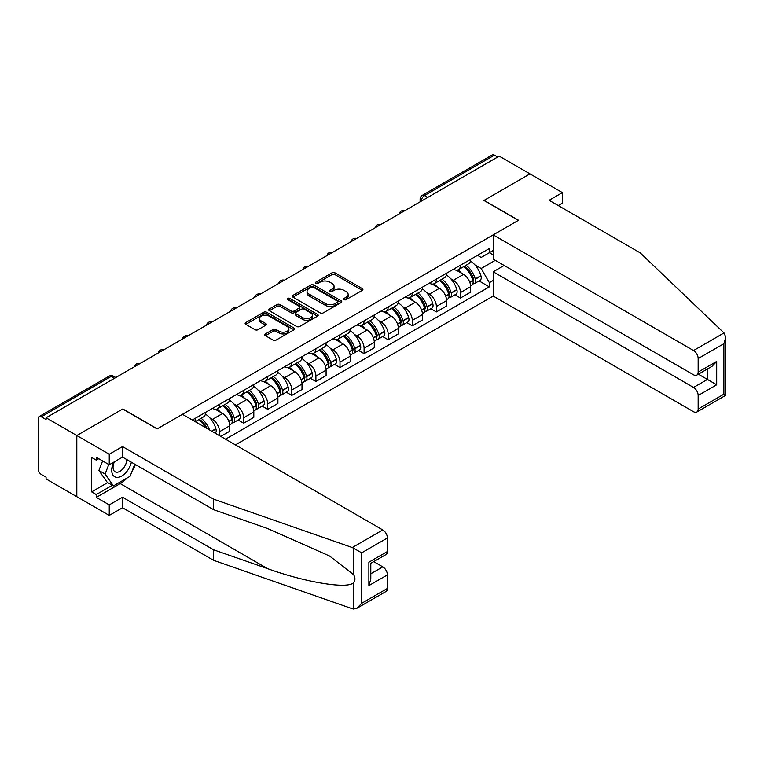 <?xml version="1.0" encoding="UTF-8"?>
<svg xmlns="http://www.w3.org/2000/svg" width="764" height="764" viewBox="0 0 764 764"><rect width="100%" height="100%" fill="white"/><g stroke="black" fill="none" stroke-linecap="round" stroke-linejoin="round"><path stroke-width="1.15" d="M344.058 299.65A1.499 0.869 0 0 0 346.178 299.65L362.289 290.349A2.149 1.242 0 0 0 362.91 289.47A2.149 1.242 0 0 0 362.289 288.601L334.995 272.844A2.149 1.242 0 0 0 331.968 272.844L315.857 282.145A1.499 0.869 0 0 0 315.417 282.756A1.499 0.869 0 0 0 315.857 283.368A1.499 0.869 0 0 0 317.977 283.368L320.059 282.164A6.857 3.963 0 0 1 329.762 282.164L332.044 283.473A6.857 3.963 0 0 1 334.049 286.28A6.857 3.963 0 0 1 332.044 289.078L329.952 290.282A1.499 0.869 0 0 0 329.513 290.893A1.499 0.869 0 0 0 329.952 291.504A1.499 0.869 0 0 0 332.082 291.504L334.164 290.301A6.857 3.963 0 0 1 343.867 290.301L346.14 291.619A6.857 3.963 0 0 1 348.145 294.417A6.857 3.963 0 0 1 346.14 297.215L344.058 298.418A1.499 0.869 0 0 0 343.619 299.039A1.499 0.869 0 0 0 344.058 299.65L344.058 298.418M265.414 333.935A2.149 1.242 0 0 0 264.783 334.813A2.149 1.242 0 0 0 265.414 335.683L273.063 340.104A2.149 1.242 0 0 0 276.1 340.104L293.987 329.781A2.149 1.242 0 0 0 294.618 328.902A2.149 1.242 0 0 0 293.987 328.033L266.703 312.275A2.149 1.242 0 0 0 263.666 312.275L245.779 322.599A2.149 1.242 0 0 0 245.148 323.478A2.149 1.242 0 0 0 245.779 324.356L255.023 329.695A2.149 1.242 0 0 0 258.06 329.695L265.71 325.273A2.149 1.242 0 0 0 266.34 324.394A2.149 1.242 0 0 0 265.71 323.525L261.126 320.87A5.74 3.314 0 0 1 259.445 318.531A5.74 3.314 0 0 1 262.988 315.475A5.74 3.314 0 0 1 269.234 316.191L287.207 326.562A5.74 3.314 0 0 1 288.887 328.902A5.74 3.314 0 0 1 285.344 331.958A5.74 3.314 0 0 1 279.089 331.242L276.1 329.513A2.149 1.242 0 0 0 273.063 329.513L265.414 333.935L265.414 335.683M46.079 417.774L499.236 156.142L529.968 173.886L483.946 200.464L518.384 220.347L157.279 428.833L122.842 408.941L76.811 435.518L46.079 417.774L46.079 419.56L41.285 416.791A4.364 2.521 -120 0 0 39.107 416.581A4.364 2.521 -120 0 0 38.2 418.577L38.2 469.048A4.364 2.521 -120 0 0 41.285 474.396L46.079 477.166L46.079 478.942L76.811 496.686L76.811 435.518L76.811 496.686L109.242 515.413L109.242 504.889L122.526 497.221L122.526 507.745L109.242 515.413M320.212 312.887A2.149 1.242 0 0 0 323.248 312.887L341.136 302.554A2.149 1.242 0 0 0 341.766 301.684A2.149 1.242 0 0 0 341.136 300.806L313.851 285.048A2.149 1.242 0 0 0 310.814 285.048L292.927 295.382A2.149 1.242 0 0 0 292.297 296.26A2.149 1.242 0 0 0 292.927 297.129L320.212 312.887M288.295 299.975A1.499 0.869 0 0 1 289.814 300.185L289.814 298.399L317.566 314.415A2.149 1.242 0 0 1 318.187 315.293A2.149 1.242 0 0 1 317.566 316.172L299.669 326.495A2.149 1.242 0 0 1 296.642 326.495L269.348 310.738L277.007 306.354L277.007 304.569L269.348 308.99A2.149 1.242 0 0 0 268.727 309.869A2.149 1.242 0 0 0 269.348 310.738L269.348 308.99M277.007 306.354A2.149 1.242 0 0 1 280.044 306.354L280.044 304.569A2.149 1.242 0 0 0 277.007 304.569M280.044 304.569L291.103 310.958A2.149 1.242 0 0 0 294.14 310.958L299.221 308.026A2.149 1.242 0 0 0 299.841 307.157A2.149 1.242 0 0 0 299.221 306.278L287.694 299.622A1.499 0.869 0 0 1 287.254 299.011A1.499 0.869 0 0 1 288.181 298.208A1.499 0.869 0 0 1 289.814 298.399M235.436 444.877L493.21 296.06L693.531 411.71A6.551 3.782 -120 0 0 696.806 412.035A6.551 3.782 -120 0 0 698.162 409.036L698.162 395.485A6.551 3.782 -120 0 0 693.531 387.453L707.435 379.431L716.699 384.779L698.162 395.485M427.725 197.427L424.478 195.555A4.364 2.521 60 0 0 422.291 195.345L492.264 154.949A4.364 2.521 60 0 1 494.442 155.168L424.478 195.555A4.364 2.521 120 0 0 421.394 200.913L421.394 201.085M497.689 157.04L494.442 155.168M460.463 265.203A10.047 5.797 60 0 1 458.381 269.711L468.58 263.828A10.047 5.797 -120 0 0 470.662 259.321M450.789 278.784L453.358 280.273A10.047 5.797 60 0 1 460.463 292.574L470.662 286.691A10.047 5.797 -120 0 0 463.557 274.391L456.261 270.179M470.662 286.691L470.662 292.134L460.463 298.017L454.943 294.828M458.381 269.711A10.047 5.797 60 0 1 453.444 269.262M460.463 292.574L460.463 298.017M436.368 279.108A10.047 5.797 60 0 1 434.296 283.625L444.486 277.733A10.047 5.797 -120 0 0 446.568 273.226M430.848 308.732L436.368 311.932L446.568 306.039L446.568 300.605A10.047 5.797 -120 0 0 439.462 288.295L432.166 284.084M434.296 283.625A10.047 5.797 60 0 1 429.349 283.167M426.694 292.698L429.263 294.178A10.047 5.797 60 0 1 436.368 306.488L436.368 311.932M412.273 293.023A10.047 5.797 60 0 1 410.201 297.53L420.391 291.647A10.047 5.797 -120 0 0 422.473 287.14M406.754 322.647L412.273 325.836L422.473 319.954L422.473 314.51A10.047 5.797 -120 0 0 415.368 302.21L408.072 297.998M410.201 297.53A10.047 5.797 60 0 1 405.254 297.081M402.599 306.612L405.178 308.093A10.047 5.797 60 0 1 412.273 320.402L412.273 325.836M388.179 306.937A10.047 5.797 60 0 1 386.106 311.445L396.296 305.562A10.047 5.797 -120 0 0 398.378 301.045M382.659 336.561L388.179 339.751L398.378 333.868L398.378 328.424A10.047 5.797 -120 0 0 391.273 316.115L383.977 311.903M386.106 311.445A10.047 5.797 60 0 1 381.16 310.996M378.505 320.517L381.083 322.007A10.047 5.797 60 0 1 388.179 334.307L388.179 339.751M364.094 320.842A10.047 5.797 60 0 1 362.012 325.359L372.202 319.467A10.047 5.797 -120 0 0 374.284 314.959M358.564 350.466L364.094 353.656L374.284 347.773L374.284 342.339A10.047 5.797 -120 0 0 367.178 330.029L359.882 325.817M362.012 325.359A10.047 5.797 60 0 1 357.065 324.901M354.41 334.431L356.989 335.912A10.047 5.797 60 0 1 364.094 348.222L364.094 353.656M339.999 334.756A10.047 5.797 60 0 1 337.917 339.264L348.107 333.381A10.047 5.797 -120 0 0 350.189 328.873M334.47 364.38L339.999 367.57L350.189 361.687L350.189 356.244A10.047 5.797 -120 0 0 343.084 343.943L335.788 339.732M337.917 339.264A10.047 5.797 60 0 1 332.97 338.815M330.325 348.346L332.894 349.826A10.047 5.797 60 0 1 339.999 362.126L339.999 367.57M315.904 348.671A10.047 5.797 60 0 1 313.823 353.178L324.012 347.295A10.047 5.797 -120 0 0 326.094 342.778M310.375 378.285L315.904 381.484L326.094 375.592L326.094 370.158A10.047 5.797 -120 0 0 318.989 357.848L311.693 353.637M313.823 353.178A10.047 5.797 60 0 1 308.876 352.72M306.23 362.251L308.799 363.74A10.047 5.797 60 0 1 315.904 376.041L315.904 381.484M291.81 362.575A10.047 5.797 60 0 1 289.728 367.083L299.918 361.2A10.047 5.797 -120 0 0 302 356.692M286.28 392.199L291.81 395.389L302 389.506L302 384.063A10.047 5.797 -120 0 0 294.894 371.762L287.598 367.551M289.728 367.083A10.047 5.797 60 0 1 284.781 366.634M282.136 376.165L284.705 377.645A10.047 5.797 60 0 1 291.81 389.955L291.81 395.389M267.715 376.49A10.047 5.797 60 0 1 265.633 380.997L275.823 375.114A10.047 5.797 -120 0 0 277.905 370.607M262.186 406.114L267.715 409.303L277.905 403.421L277.905 397.977A10.047 5.797 -120 0 0 270.8 385.677L263.504 381.456M265.633 380.997A10.047 5.797 60 0 1 260.686 380.548M258.041 390.07L260.61 391.56A10.047 5.797 60 0 1 267.715 403.86L267.715 409.303M243.62 390.394A10.047 5.797 60 0 1 241.539 394.912L251.728 389.019A10.047 5.797 -120 0 0 253.81 384.512M238.091 420.019L243.62 423.218L253.81 417.325L253.81 411.892A10.047 5.797 -120 0 0 246.705 399.582L239.409 395.37M241.539 394.912A10.047 5.797 60 0 1 236.592 394.453M233.946 403.984L236.515 405.464A10.047 5.797 60 0 1 243.62 417.774L243.62 423.218M219.526 404.309A10.047 5.797 60 0 1 217.444 408.816L227.634 402.934A10.047 5.797 -120 0 0 229.716 398.426M220.758 436.406L229.716 431.24L229.716 425.796A10.047 5.797 -120 0 0 222.61 413.496L215.314 409.284M217.444 408.816A10.047 5.797 60 0 1 212.497 408.368M209.852 417.898L212.421 419.379A10.047 5.797 60 0 1 219.526 431.689L219.526 435.7M195.212 421.661L203.539 416.848A10.047 5.797 -120 0 0 205.621 412.331M195.431 418.223A10.047 5.797 60 0 1 194.686 421.356M493.21 254.947L489.352 252.722L481.167 257.449L477.529 255.348M474.883 264.879L481.167 268.498L495.292 260.343M493.21 280.455L489.352 282.68L481.167 268.498M225.552 439.176L489.352 286.872L489.352 282.68M493.21 250.487L489.352 252.722L489.352 248.529L192.337 419.999M479.028 280.913L489.352 286.872M344.65 299.86L346.14 299.001A6.857 3.963 0 0 0 348.145 296.203L348.145 294.417M334.049 286.28L334.049 288.057A6.857 3.963 0 0 1 332.044 290.864L330.554 291.724M362.289 288.601L362.289 290.349L334.995 274.629A2.149 1.242 0 0 0 331.968 274.629L316.458 283.578M341.107 302.573L313.851 286.834A2.149 1.242 0 0 0 310.814 286.834L292.956 297.148L292.927 295.382M337.344 302.296A1.499 0.869 0 0 0 337.783 301.684A1.499 0.869 0 0 0 337.344 301.073L313.393 287.245A1.499 0.869 0 0 0 311.273 287.245L309.076 288.505A6.857 3.963 0 0 0 307.061 291.313A6.857 3.963 0 0 0 309.076 294.111L325.445 303.566A6.857 3.963 0 0 0 335.148 303.566L337.344 302.296L337.344 304.082A1.499 0.869 0 0 0 337.783 303.47L337.783 301.684M307.061 291.313L307.061 293.089A6.857 3.963 0 0 0 309.076 295.897L309.076 294.111M337.344 304.082L335.148 305.352A6.857 3.963 0 0 1 325.445 305.352L309.076 295.897M280.044 306.354L291.103 312.743A2.149 1.242 0 0 0 294.14 312.743L299.221 309.812A2.149 1.242 0 0 0 299.841 308.933L299.841 307.157M289.814 300.185L317.537 316.181M302.592 317.595A5.74 3.314 0 0 0 308.837 318.311A5.74 3.314 0 0 0 312.38 315.245A5.74 3.314 0 0 0 310.7 312.906L304.368 309.258A2.149 1.242 0 0 0 301.341 309.258L296.26 312.189A2.149 1.242 0 0 0 295.63 313.059A2.149 1.242 0 0 0 296.26 313.937L302.592 317.595L302.592 319.371A5.74 3.314 0 0 0 308.837 320.087A5.74 3.314 0 0 0 312.38 317.031L312.38 315.245M295.63 313.059L295.63 314.844A2.149 1.242 0 0 0 296.26 315.723L296.26 313.937M302.592 319.371L296.26 315.723M288.887 328.902L288.887 330.688A5.74 3.314 0 0 1 285.344 333.744A5.74 3.314 0 0 1 279.089 333.028L276.1 331.299A2.149 1.242 0 0 0 273.063 331.299L265.442 335.702M259.445 318.531L259.445 320.317A5.74 3.314 0 0 0 261.126 322.656L261.126 320.87M265.681 325.292L261.126 322.656M293.959 329.8L266.703 314.061A2.149 1.242 0 0 0 263.666 314.061L245.807 324.366M464.254 266.321A13.762 7.946 60 0 1 464.331 266.359A13.762 7.946 60 0 1 473.384 278.707L473.46 278.994A2.674 1.547 60 0 1 473.04 281.095A2.674 1.547 60 0 1 472.983 281.123M463.652 266.665A16.598 9.588 60 0 1 472.782 280.369L472.859 280.655A5.52 3.18 60 0 1 471.99 284.982L470.614 285.774M472.935 283.759A5.52 3.18 -120 0 0 474.463 283.559A5.52 3.18 -120 0 0 475.332 279.223L475.246 278.936A16.598 9.588 -120 0 0 466.126 265.242M470.452 261.078A16.598 9.588 60 0 1 480.89 275.68L480.967 275.966A5.52 3.18 60 0 1 480.098 280.302L474.463 283.559M457.999 269.902A16.598 9.588 60 0 1 461.466 273.178M469.535 273.197L471.646 274.419M724.024 332.932L725.8 337.258L723.88 343.714L698.162 358.564A6.551 3.782 -120 0 0 693.531 350.542L724.024 332.932L640.242 252.894L549.125 200.283L562.399 192.614L529.968 173.886L484.099 200.378L518.536 220.261L493.21 234.882L693.531 350.542M562.399 192.614L562.399 203.138L558.236 205.545M493.21 296.06L493.21 271.803L693.531 387.453M493.21 234.882L493.21 259.139L693.531 374.79A6.551 3.782 -120 0 0 696.806 375.114A6.551 3.782 -120 0 0 698.162 372.116L698.162 358.564M504.173 265.471L493.21 271.803M698.382 374.207L707.435 379.431L707.435 368.983M698.162 372.116L716.699 361.42L712.067 366.309L696.806 375.114M698.162 409.036L723.88 394.186L724.855 394.749M122.526 497.221L213.653 549.832L213.653 560.356L352.29 608.727L353.675 609.051L357.065 608.182L361.697 603.293L387.415 588.442A6.551 3.782 60 0 1 386.059 591.451L357.065 608.182M213.653 549.832L267.515 568.626C305.781 582.531 348.642 589.436 353.675 582.502C355.356 580.392 355.356 577.804 353.675 574.738L329.609 556.039L267.515 528.497L213.653 509.712L122.526 457.101L109.242 464.77L96.274 457.273L96.274 460.129L91.642 457.455L91.642 491.873L96.274 494.547L112.337 485.274M213.653 560.356L122.526 507.745M387.415 537.98L361.697 552.821L352.29 547.549L213.653 499.188L122.526 446.577L109.242 454.246L76.811 435.518L122.689 409.036L157.126 428.919L182.453 414.298L382.774 529.949A6.551 3.782 60 0 1 387.415 537.98L387.415 551.532A6.551 3.782 60 0 1 386.059 554.53L370.798 563.335L370.798 579.131L368.878 585.596L368.878 562.228C371.38 563.67 371.38 563.67 368.878 562.228L387.415 551.532M109.242 454.246L109.242 464.77M127.025 478.044A24.572 14.191 -60 0 1 120.215 483.583L96.274 497.402L109.242 504.889M96.274 497.402L96.274 494.547M122.526 446.577L122.526 457.101M213.653 499.188L213.653 509.712M370.798 573.783L382.774 566.869A6.551 3.782 60 0 1 387.415 574.891L387.415 588.442M382.774 566.869L373.73 561.645M135.39 464.522A24.572 14.191 -60 0 1 131.905 471.617M98.747 458.706L96.274 460.129M91.642 491.873L107.705 482.6M113.664 462.21A14.201 8.194 120 0 0 111.716 470.204A14.201 8.194 120 0 0 120.292 476.726A14.201 8.194 120 0 0 131.37 462.201M114.428 461.771A9.722 5.615 120 0 0 113.053 467.32A9.722 5.615 120 0 0 115.068 471.77A9.722 5.615 120 0 0 122.488 469.239A9.722 5.615 120 0 0 126.805 459.565M134.789 464.178L130.1 476.268L113.416 485.894L107.246 482.332L98.9 470.471L102.605 460.931M113.416 485.894L105.079 474.033L108.784 464.502M98.9 470.471L105.079 474.033M440.159 280.235A13.762 7.946 60 0 1 440.236 280.273A13.762 7.946 60 0 1 449.289 292.622L449.366 292.908A2.674 1.547 60 0 1 448.945 295.009A2.674 1.547 60 0 1 448.888 295.038M439.558 280.579A16.598 9.588 60 0 1 448.688 294.274L448.764 294.56A5.52 3.18 60 0 1 447.895 298.896L446.52 299.689M448.84 297.673A5.52 3.18 -120 0 0 450.368 297.463A5.52 3.18 -120 0 0 451.237 293.137L451.152 292.851A16.598 9.588 -120 0 0 442.031 279.156M446.357 274.992A16.598 9.588 60 0 1 456.796 289.594L456.872 289.881A5.52 3.18 60 0 1 456.003 294.207L450.368 297.463M433.904 283.816A16.598 9.588 60 0 1 437.371 287.092M445.441 287.111L447.551 288.334M416.074 294.14A13.762 7.946 60 0 1 416.141 294.178A13.762 7.946 60 0 1 425.195 306.526L425.271 306.813A2.674 1.547 60 0 1 424.851 308.914A2.674 1.547 60 0 1 424.794 308.952M415.463 294.493A16.598 9.588 60 0 1 424.593 308.188L424.669 308.475A5.52 3.18 60 0 1 423.8 312.801L422.425 313.593M424.746 311.588A5.52 3.18 -120 0 0 426.274 311.378A5.52 3.18 -120 0 0 427.143 307.042L427.066 306.765A16.598 9.588 -120 0 0 417.937 293.061M422.263 288.907A16.598 9.588 60 0 1 432.701 303.509L432.777 303.795A5.52 3.18 60 0 1 431.908 308.121L426.274 311.378M409.81 297.731A16.598 9.588 60 0 1 413.276 300.997M421.346 301.026L423.457 302.248M391.98 308.054A13.762 7.946 60 0 1 392.047 308.093A13.762 7.946 60 0 1 401.1 320.441L401.176 320.727A2.674 1.547 60 0 1 400.756 322.828A2.674 1.547 60 0 1 400.699 322.857M391.378 308.398A16.598 9.588 60 0 1 400.498 322.102L400.575 322.379A5.52 3.18 60 0 1 399.706 326.715L398.331 327.508M400.651 325.493A5.52 3.18 -120 0 0 402.179 325.283A5.52 3.18 -120 0 0 403.048 320.956L402.972 320.67A16.598 9.588 -120 0 0 393.842 306.975M398.168 302.811A16.598 9.588 60 0 1 408.606 317.413L408.683 317.7A5.52 3.18 60 0 1 407.814 322.036L402.179 325.283M385.715 311.636A16.598 9.588 60 0 1 389.182 314.911M397.251 314.93L399.362 316.153M367.885 321.969A13.762 7.946 60 0 1 367.952 322.007A13.762 7.946 60 0 1 377.005 334.355L377.082 334.642A2.674 1.547 60 0 1 376.662 336.743A2.674 1.547 60 0 1 376.604 336.771M367.283 322.312A16.598 9.588 60 0 1 376.404 336.007L376.48 336.294A5.52 3.18 60 0 1 375.611 340.62L374.245 341.412M376.556 339.407A5.52 3.18 -120 0 0 378.084 339.197A5.52 3.18 -120 0 0 378.954 334.871L378.877 334.584A16.598 9.588 -120 0 0 369.747 320.89M374.073 316.726A16.598 9.588 60 0 1 384.512 331.328L384.588 331.614A5.52 3.18 60 0 1 383.719 335.94L378.084 339.197M361.62 325.55A16.598 9.588 60 0 1 365.087 328.816M373.157 328.845L375.267 330.067M343.79 335.873A13.762 7.946 60 0 1 343.857 335.912A13.762 7.946 60 0 1 352.911 348.26L352.997 348.546A2.674 1.547 60 0 1 352.567 350.647A2.674 1.547 60 0 1 352.51 350.686M343.189 336.227A16.598 9.588 60 0 1 352.309 349.922L352.385 350.208A5.52 3.18 60 0 1 351.516 354.534L350.151 355.327M352.462 353.312A5.52 3.18 -120 0 0 353.99 353.111A5.52 3.18 -120 0 0 354.859 348.776L354.782 348.489A16.598 9.588 -120 0 0 345.653 334.794M349.979 330.631A16.598 9.588 60 0 1 360.417 345.242L360.493 345.519A5.52 3.18 60 0 1 359.624 349.855L353.99 353.111M337.526 339.455A16.598 9.588 60 0 1 340.992 342.73M349.062 342.749L351.182 343.972M319.696 349.788A13.762 7.946 60 0 1 319.763 349.826A13.762 7.946 60 0 1 328.816 362.174L328.902 362.461A2.674 1.547 60 0 1 328.472 364.562A2.674 1.547 60 0 1 328.415 364.59M319.094 350.132A16.598 9.588 60 0 1 328.214 363.826L328.291 364.113A5.52 3.18 60 0 1 327.422 368.449L326.056 369.241M328.367 367.226A5.52 3.18 -120 0 0 329.895 367.016A5.52 3.18 -120 0 0 330.764 362.69L330.688 362.403A16.598 9.588 -120 0 0 321.558 348.709M325.884 344.545A16.598 9.588 60 0 1 336.322 359.147L336.408 359.433A5.52 3.18 60 0 1 335.53 363.759L329.895 367.016M313.431 353.369A16.598 9.588 60 0 1 316.898 356.645M324.967 356.664L327.087 357.886M295.601 363.693A13.762 7.946 60 0 1 295.668 363.74A13.762 7.946 60 0 1 304.721 376.089L304.807 376.365A2.674 1.547 60 0 1 304.378 378.466A2.674 1.547 60 0 1 304.32 378.505M294.999 364.046A16.598 9.588 60 0 1 304.12 377.741L304.196 378.027A5.52 3.18 60 0 1 303.327 382.353L301.961 383.146M304.273 381.141A5.52 3.18 -120 0 0 305.801 380.93A5.52 3.18 -120 0 0 306.67 376.595L306.593 376.318A16.598 9.588 -120 0 0 297.463 362.613M301.79 358.459A16.598 9.588 60 0 1 312.228 373.061L312.314 373.348A5.52 3.18 60 0 1 311.435 377.674L305.801 380.93M289.336 367.283A16.598 9.588 60 0 1 292.803 370.55M300.873 370.578L302.993 371.801M271.507 377.607A13.762 7.946 60 0 1 271.573 377.645A13.762 7.946 60 0 1 280.627 389.993L280.713 390.28A2.674 1.547 60 0 1 280.283 392.381A2.674 1.547 60 0 1 280.226 392.409M270.905 377.951A16.598 9.588 60 0 1 280.025 391.655L280.111 391.932A5.52 3.18 60 0 1 279.232 396.268L277.867 397.06M280.178 395.045A5.52 3.18 -120 0 0 281.706 394.845A5.52 3.18 -120 0 0 282.575 390.509L282.499 390.223A16.598 9.588 -120 0 0 273.378 376.528M277.695 372.364A16.598 9.588 60 0 1 288.133 386.966L288.219 387.252A5.52 3.18 60 0 1 287.34 391.588L281.706 394.845M265.242 381.188A16.598 9.588 60 0 1 268.708 384.464M276.778 384.483L278.898 385.705M247.412 391.521A13.762 7.946 60 0 1 247.479 391.56A13.762 7.946 60 0 1 256.532 403.908L256.618 404.194A2.674 1.547 60 0 1 256.188 406.295A2.674 1.547 60 0 1 256.131 406.324M246.81 391.865A16.598 9.588 60 0 1 255.93 405.56L256.016 405.846A5.52 3.18 60 0 1 255.138 410.182L253.772 410.965M256.083 408.96A5.52 3.18 -120 0 0 257.611 408.75A5.52 3.18 -120 0 0 258.48 404.423L258.404 404.137A16.598 9.588 -120 0 0 249.284 390.442M253.6 386.278A16.598 9.588 60 0 1 264.038 400.88L264.124 401.167A5.52 3.18 60 0 1 263.246 405.493L257.611 408.75M241.147 395.103A16.598 9.588 60 0 1 244.614 398.378M252.683 398.397L254.804 399.62M223.317 405.426A13.762 7.946 60 0 1 223.384 405.464A13.762 7.946 60 0 1 232.437 417.812L232.523 418.099A2.674 1.547 60 0 1 232.094 420.2A2.674 1.547 60 0 1 232.036 420.238M222.716 405.779A16.598 9.588 60 0 1 231.836 419.474L231.922 419.761A5.52 3.18 60 0 1 231.043 424.087L229.677 424.879M231.989 422.864A5.52 3.18 -120 0 0 233.517 422.664A5.52 3.18 -120 0 0 234.386 418.328L234.309 418.042A16.598 9.588 -120 0 0 225.189 404.347M229.506 400.183A16.598 9.588 60 0 1 239.944 414.795L240.03 415.072A5.52 3.18 60 0 1 239.151 419.407L233.517 422.664M217.052 409.007A16.598 9.588 60 0 1 220.519 412.283M228.589 412.312L230.709 413.525M199.223 419.341A13.762 7.946 60 0 1 199.289 419.379A13.762 7.946 60 0 1 207.168 428.566M205.411 414.098A16.598 9.588 60 0 1 215.849 428.699L215.935 428.986A5.52 3.18 60 0 1 215.219 433.217M209.546 429.931A16.598 9.588 -120 0 0 201.094 418.261M198.621 419.684A16.598 9.588 60 0 1 205.23 427.448M204.494 426.216L206.614 427.439M421.547 200.999L421.394 200.913A4.364 2.521 0 0 1 420.114 199.127L420.114 201.83M219.526 431.689L229.716 425.796M243.62 417.774L253.81 411.892M267.715 403.86L277.905 397.977M291.81 389.955L302 384.063M315.904 376.041L326.094 370.158M339.999 362.126L350.189 356.244M364.094 348.222L374.284 342.339M388.179 334.307L398.378 328.424M412.273 320.402L422.473 314.51M436.368 306.488L446.568 300.605M212.421 419.379L222.61 413.496M236.515 405.464L246.705 399.582M260.61 391.56L270.8 385.677M284.705 377.645L294.894 371.762M308.799 363.74L318.989 357.848M332.894 349.826L343.084 343.943M356.989 335.912L367.178 330.029M381.083 322.007L391.273 316.115M405.178 308.093L415.368 302.21M429.263 294.178L439.462 288.295M453.358 280.273L463.557 274.391M404.442 210.874A4.364 2.521 120 0 0 402.513 211.991M380.348 224.788A4.364 2.521 120 0 0 378.419 225.896M356.253 238.693A4.364 2.521 120 0 0 354.324 239.81M332.159 252.607A4.364 2.521 120 0 0 330.229 253.724M308.064 266.521A4.364 2.521 120 0 0 306.135 267.629M283.969 280.426A4.364 2.521 120 0 0 282.04 281.544M259.875 294.341A4.364 2.521 120 0 0 257.946 295.448M235.78 308.245A4.364 2.521 120 0 0 233.851 309.363M211.685 322.16A4.364 2.521 120 0 0 209.756 323.277M187.591 336.074A4.364 2.521 120 0 0 185.662 337.182M163.496 349.979A4.364 2.521 120 0 0 161.567 351.096M139.401 363.893A4.364 2.521 120 0 0 137.472 365.001M114.495 378.266L111.257 376.394L41.285 416.791M115.775 377.531L113.435 376.184A4.364 2.521 120 0 0 111.257 376.394A4.364 2.521 60 0 0 109.071 376.184L39.107 416.581M346.14 299.001L346.14 297.215M329.952 291.504L329.952 290.282M332.044 290.864L332.044 289.078M315.857 283.368L315.857 282.145M331.968 274.629L331.968 272.844M334.995 274.629L334.995 272.844M310.814 286.834L310.814 285.048M313.851 286.834L313.851 285.048M341.136 302.554L341.136 300.806M325.445 305.352L325.445 303.566M335.148 305.352L335.148 303.566M291.103 312.743L291.103 310.958M294.14 312.743L294.14 310.958M299.221 309.812L299.221 308.026M317.566 316.172L317.566 314.415M273.063 331.299L273.063 329.513M276.1 331.299L276.1 329.513M279.089 333.028L279.089 331.242M265.71 325.273L265.71 323.525M245.779 324.356L245.779 322.599M263.666 314.061L263.666 312.275M266.703 314.061L266.703 312.275M293.987 329.781L293.987 328.033M469.841 282.393L472.859 280.655M475.332 279.223L480.967 275.966M475.246 278.936L480.89 275.68M472.773 280.35L473.594 279.872M469.736 282.117L472.782 280.369M723.88 394.186L723.88 343.714M716.699 361.42L716.699 384.779M353.675 609.051L353.675 582.502M353.675 574.738L353.675 548.189M361.697 552.821L361.697 603.293M387.415 574.891L368.878 585.596M352.29 547.549L382.774 529.949M120.215 483.583L267.515 568.626M445.746 296.308L448.764 294.56M451.237 293.137L456.872 289.881M451.152 292.851L456.796 289.594M448.678 294.255L449.499 293.777M445.641 296.031L448.688 294.274M421.652 310.213L424.669 308.475M427.143 307.042L432.777 303.795M427.066 306.765L432.701 303.509M421.547 309.945L425.405 307.691M397.557 324.127L400.575 322.379M403.048 320.956L408.683 317.7M402.972 320.67L408.606 317.413M400.489 322.074L401.31 321.606M397.452 323.85L400.498 322.102M373.462 338.041L376.48 336.294M378.954 334.871L384.588 331.614M378.877 334.584L384.512 331.328M376.394 335.988L377.215 335.511M373.367 337.764L376.404 336.007M349.368 351.946L352.385 350.208M354.859 348.776L360.493 345.519M354.782 348.489L360.417 345.242M349.272 351.679L353.121 349.425M325.273 365.861L328.291 364.113M330.764 362.69L336.408 359.433M330.688 362.403L336.322 359.147M328.205 363.807L329.026 363.339M325.178 365.584L328.214 363.826M301.178 379.765L304.196 378.027M306.67 376.595L312.314 373.348M306.593 376.318L312.228 373.061M304.11 377.722L304.931 377.244M301.083 379.498L304.12 377.741M277.084 393.68L280.111 391.932M282.575 390.509L288.219 387.252M282.499 390.223L288.133 386.966M276.988 393.403L280.837 391.158M252.989 407.594L256.016 405.846M258.48 404.423L264.124 401.167M258.404 404.137L264.038 400.88M252.894 407.317L256.742 405.063M228.894 421.499L231.922 419.761M234.386 418.328L240.03 415.072M234.309 418.042L239.944 414.795M231.836 419.455L232.657 418.978M228.799 421.231L231.836 419.474M211.915 431.307L215.935 428.986M211.628 431.135L215.849 428.699M404.805 210.663A4.364 4.364 0 0 0 399.209 213.901M380.711 224.568A4.364 4.364 0 0 0 375.114 227.806M356.626 238.483A4.364 4.364 0 0 0 351.02 241.72M332.531 252.397A4.364 4.364 0 0 0 326.925 255.625M308.436 266.302A4.364 4.364 0 0 0 302.831 269.539M284.342 280.216A4.364 4.364 0 0 0 278.736 283.454M260.247 294.121A4.364 4.364 0 0 0 254.641 297.358M236.152 308.035A4.364 4.364 0 0 0 230.547 311.273M212.058 321.95A4.364 4.364 0 0 0 206.452 325.178M187.963 335.854A4.364 4.364 0 0 0 182.357 339.092M163.868 349.769A4.364 4.364 0 0 0 158.263 353.006M139.774 363.674A4.364 4.364 0 0 0 134.168 366.911M113.435 376.184A4.364 4.364 0 0 0 109.071 376.184M422.291 195.345A4.364 4.364 0 0 0 420.114 199.127M725.8 337.258L725.8 395.294L696.806 412.035"/></g></svg>
